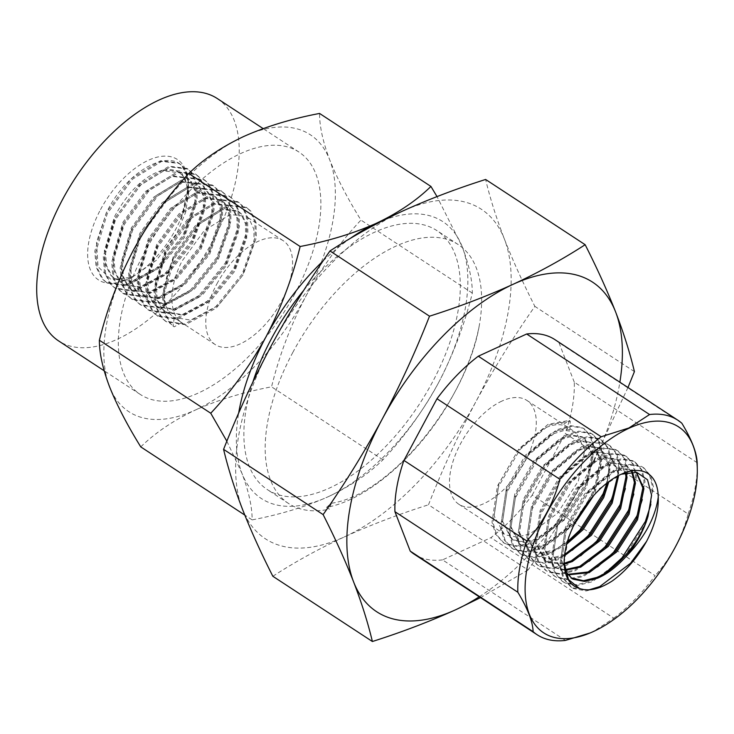 <?xml version="1.0" encoding="UTF-8"?>
<svg xmlns="http://www.w3.org/2000/svg" width="734" height="734" viewBox="0 0 734 734"><rect width="100%" height="100%" fill="white"/><g stroke="black" fill="none" stroke-linecap="round" stroke-linejoin="round"><path stroke-width="0.55" stroke-dasharray="3.67 2.75" d="M187.097 176.536L188.354 186.537L181.041 219.705L188.39 188.977L181.014 170.912L162.058 170.334A62.078 32.241 -56.8 0 1 179.087 172.472A62.078 32.241 -56.8 0 1 185.372 179.674L188.464 193.482L185.656 212.209L177.087 232.687L156.553 260.175L132.102 277.333L110.962 279.471L98.053 266.671L96.503 242.266L106.503 212.566C129.056 165.233 180.463 143.084 187.097 176.536L182.206 166.214L178.399 162.838L160.636 160.709L131.487 178.454L106.228 212.897L94.824 251.092L96.053 267.002L101.953 278.654L106.146 282.287L125.22 285.278L156.058 268.635L183.014 235.293L196.097 198.208L195.712 182.858L190.656 171.756L186.849 168.37L169.086 166.242L139.937 183.995L114.678 218.438L103.274 256.634L104.503 272.543L110.403 284.196L114.605 287.829L133.671 290.811L164.508 274.167L191.464 240.835L204.557 203.749L204.162 188.399L199.107 177.298L195.299 173.912L177.536 171.784L148.387 189.537L123.128 223.98L111.724 262.166L112.953 278.076L118.853 289.728L123.055 293.371L142.121 296.353L172.958 279.709L199.914 246.376L213.007 209.291L212.621 193.932L207.557 182.83L203.749 179.454L185.986 177.325L156.837 195.07L131.579 229.513L120.174 267.708L121.404 283.618L127.312 295.27L131.505 298.903L150.571 301.894L181.408 285.251L208.364 251.909L221.457 214.823L221.072 199.474L216.007 188.372L212.209 184.986L194.437 182.858L165.288 200.611L140.029 235.054L128.624 273.25L129.854 289.159L135.762 300.812L139.955 304.445L159.021 307.427L189.858 290.783L216.814 257.451L229.907 220.365L229.522 205.015L224.457 193.914L220.659 190.528L202.887 188.399L173.738 206.153L148.479 240.596L137.075 278.782L138.304 294.692L144.213 306.353L148.406 309.987L167.48 312.968L198.308 296.325L225.265 262.992L238.357 225.907L237.972 210.548L232.917 199.446L229.109 196.07L211.337 193.941L182.188 211.686L156.929 246.129L145.525 284.324L146.754 300.234L152.663 311.886L156.856 315.519L175.931 318.51L206.768 301.867L233.715 268.525L246.808 231.449L246.422 216.09L241.367 204.988L237.559 201.602L219.787 199.474L190.638 217.227L165.379 251.67L153.975 289.866L155.204 305.775L161.113 317.427L165.306 321.061L184.381 324.043L215.218 307.399L242.165 274.066L255.258 236.981L254.872 221.631L249.817 210.53L246.009 207.144L228.237 205.015L199.088 222.769L173.83 257.212L162.425 295.398L163.664 311.308L169.563 322.969L174.169 326.85L181.61 322.547L174.215 317.703L173.114 326.162M100.512 209.603A72.005 37.406 -56.8 0 1 155.599 157.581A72.005 37.406 -56.8 0 1 188.317 184.381A72.005 37.406 -56.8 0 1 175.417 229.87A72.005 37.406 -56.8 0 1 125.633 280.021A72.005 37.406 -56.8 0 1 100.512 209.603M162.058 170.334C143.855 176.279 127.982 191.748 114.449 216.75L104.393 250.799L105.531 264.983L110.834 275.388L114.587 278.636L131.634 281.342L159.168 266.589L183.243 236.981L194.987 204.043L194.684 190.409L190.234 180.564L186.867 177.564L171.123 175.72L145.277 191.574L122.899 222.292L112.843 256.34L113.981 270.525L119.284 280.929L123.037 284.177L140.084 286.875L167.618 272.131L191.693 242.523L203.437 209.585L203.135 195.95L198.685 186.106L195.317 183.105L179.573 181.261L153.736 197.116L131.349 227.824L121.293 261.873L122.431 276.067L127.734 286.462L131.487 289.71L148.534 292.416L176.068 277.663L200.143 248.064L211.887 215.126L211.585 201.492L207.135 191.638L203.768 188.647L188.023 186.794L162.186 202.657L139.799 233.366L129.744 267.415L130.881 281.599L136.185 292.004L139.937 295.252L156.984 297.958L184.518 283.205L208.594 253.597L220.338 220.659L220.044 207.025L215.585 197.18L212.218 194.18L196.473 192.336L170.637 208.19L148.25 238.908L138.194 272.956L139.332 287.141L144.635 297.545L148.387 300.793L165.434 303.491L192.969 288.746L217.044 259.139L228.788 226.2L228.494 212.566L224.035 202.722L220.668 199.721L204.933 197.877L179.087 213.732L156.7 244.44L146.644 278.489L147.782 292.683L153.085 303.078L156.837 306.326L173.885 309.032L201.419 294.279L225.494 264.68L237.238 231.742L236.944 218.108L232.485 208.254L229.118 205.263L213.383 203.41L187.537 219.273L165.15 249.982L155.094 284.03L156.241 298.215L161.535 308.619L165.288 311.867L182.335 314.574L209.869 299.821L233.944 270.213L245.688 237.275L245.395 223.641L240.936 213.796L237.568 210.796L221.833 208.951L195.987 224.806L173.6 255.524L163.544 289.572L164.691 303.757L169.985 314.161L173.738 317.409L190.785 320.107L218.319 305.362L242.394 275.755L254.138 242.816L253.845 229.182L249.386 219.338L246.018 216.337L230.283 214.493L204.437 230.348L182.05 261.056C168.811 286.627 168.49 313.941 181.61 322.547M216.888 283.893A62.078 32.241 -56.8 0 1 283.205 240.706A62.078 32.241 -56.8 0 1 281.461 301.362A62.078 32.241 -56.8 0 1 215.145 344.54A62.078 32.241 -56.8 0 1 216.888 283.893M185.372 179.674L182.839 175.72L179.472 172.719L163.728 170.875L137.891 186.73L115.504 217.438L105.448 251.487L106.586 265.68L111.889 276.076L115.642 279.333L132.689 282.03L160.223 267.286L184.298 237.678L196.042 204.74L195.739 191.106L191.29 181.252L187.922 178.261L172.178 176.408L146.341 192.271L123.954 222.98L113.898 257.028L115.036 271.213L120.339 281.617L124.092 284.865L141.139 287.572L168.673 272.819L192.748 243.22L204.492 210.273L204.199 196.639L199.74 186.794L196.373 183.803L180.628 181.949L154.791 197.804L132.404 228.522L122.349 262.57L123.486 276.755L128.789 287.159L132.542 290.407L149.589 293.105L177.123 278.36L201.199 248.753L212.943 215.814L212.649 202.18L208.19 192.336L204.823 189.335L189.088 187.491L163.242 203.346L140.855 234.054L130.799 268.103L131.946 282.296L137.24 292.692L140.992 295.949L158.039 298.646L185.574 283.902L209.649 254.294L221.393 221.356L221.099 207.722L216.64 197.868L213.273 194.877L197.538 193.024L171.692 208.887L149.305 239.596L139.249 273.644L140.396 287.829L145.69 298.233L149.442 301.481L166.49 304.188L194.024 289.435L218.099 259.836L229.843 226.889L229.549 213.255L225.09 203.41L221.723 200.419L205.988 198.565L180.142 214.42L157.755 245.138L147.699 279.186L148.846 293.371L154.14 303.775L157.893 307.023L174.94 309.72L202.474 294.976L226.549 265.369L238.293 232.43L237.999 218.796L233.54 208.951L230.173 205.951L214.438 204.107L188.592 219.961L166.205 250.67L156.149 284.719L157.296 298.912L162.59 309.308L166.343 312.565L183.39 315.262L210.924 300.518L234.999 270.91L246.743 237.972L246.45 224.338L241.991 214.484L238.633 211.493L222.888 209.64L197.042 225.503L174.655 256.212C161.416 281.783 161.095 309.097 174.215 317.703M574.016 524.755L546.949 544.949L533.838 548.188L522.856 546.078L520.993 545.004L511.084 526.975L515.8 494.744L534.884 461.475L560.73 439.666L572.988 435.868L583.126 437.427L584.824 438.391L593.21 455.419L586.805 486.541L566.033 518.709L538.499 539.407L525.388 542.655L514.406 540.536L512.543 539.462L502.634 521.443L507.35 489.202L526.434 455.933L552.28 434.124L564.538 430.326L574.676 431.895L576.374 432.858L584.759 449.878L578.355 481.009L557.583 513.167L530.049 533.875L516.938 537.114L505.955 534.994L504.093 533.921L494.184 515.901L498.9 483.669L517.984 450.401L543.821 428.583C550.803 425.151 557.023 423.986 562.483 425.078L569.878 429.922L570.217 421.132L569.162 420.435L562.483 425.078M501.891 401.103A62.078 32.241 123.2 0 0 455.979 453.337A62.078 32.241 123.2 0 0 458.86 504.276A62.078 32.241 123.2 0 0 483.889 503.616A62.078 32.241 123.2 0 0 529.801 451.382A62.078 32.241 123.2 0 0 526.92 400.443A62.078 32.241 123.2 0 0 501.891 401.103M576.346 520.213L573.428 523.553L545.894 544.252L532.783 547.5L521.801 545.38L519.938 544.307L510.029 526.287L514.745 494.055L533.829 460.778L559.666 438.969L571.933 435.17L582.071 436.739L583.769 437.703L592.154 454.722L585.75 485.853L564.978 518.011L537.444 538.719L524.333 541.958L513.35 539.839L511.488 538.774L501.579 520.745L506.295 488.514L525.379 455.245L551.216 433.436C558.198 430.005 564.418 428.83 569.878 429.922M566.694 544.169L555.399 550.491L542.298 553.73L531.306 551.61L529.443 550.537L519.534 532.517L524.25 500.285L543.334 467.017L569.18 445.199L581.438 441.409L591.576 442.969L593.274 443.932L601.669 460.961L595.256 492.083L593.742 495.468M567.189 542.38L554.344 549.794L541.233 553.041L530.251 550.922L528.388 549.849L518.479 531.82L523.195 499.588L542.279 466.319L568.125 444.51L580.383 440.712L590.521 442.281L592.219 443.235L600.605 460.264L594.201 491.395L590.439 499.294M564.51 555.739L550.748 559.271L539.756 557.152L537.894 556.078L527.985 538.059L532.701 505.818L551.784 472.549L577.63 450.74L589.888 446.942L600.027 448.511L601.724 449.474L610.119 466.494L608.89 481.596M564.657 554.5L549.683 558.574L538.701 556.455L536.838 555.39L526.929 537.361L531.645 505.13L550.729 471.861L576.575 450.052L588.833 446.254L598.972 447.813L600.669 448.777L609.055 465.806L607.422 482.697M564.235 564.152L548.206 562.694L546.344 561.62L536.435 543.591L541.151 511.359L560.235 478.091L586.081 456.282L598.338 452.483L608.477 454.043L610.174 455.007L618.569 472.035L618.689 475.467M564.189 563.235L547.151 561.996L545.289 560.923L535.38 542.903L540.096 510.671L559.18 477.394L585.026 455.585L597.283 451.786L607.422 453.355L609.119 454.318L617.514 471.338L617.606 476.036M565.033 570.346L556.656 568.226L554.794 567.153L544.885 549.133L549.601 516.901L568.685 483.633L594.531 461.814L606.789 458.025L616.936 459.585L618.624 460.548L626.295 472.687M564.905 569.685L555.601 567.538L553.739 566.464L543.83 548.436L548.546 516.204L567.63 482.935L593.476 461.126L605.734 457.328L615.872 458.897L617.569 459.851L625.423 472.898M567.85 574.878L563.253 572.694L553.335 554.675L558.051 522.434L577.135 489.165L602.981 467.356L615.239 463.558L625.386 465.127L627.075 466.09L632.414 471.953M567.428 574.383L562.189 572.006L552.28 553.977L556.996 521.746L576.08 488.477L601.926 466.668L614.184 462.87L624.322 464.429L626.019 465.393L631.726 471.962M565.189 571.08L561.785 560.207L566.501 527.975L585.594 494.707L611.431 472.898L623.689 469.099L633.837 470.659L636.516 472.329M571.18 577.878L560.73 559.519L565.446 527.287L584.53 494.01L610.376 472.201L622.634 468.402L632.781 469.971L636.231 472.274M613.808 618.202A128.294 66.638 123.2 0 0 655.104 575.658L532.214 495.111A128.294 66.638 -56.8 0 1 490.918 537.655L613.808 618.202L593.173 631.635L589.852 633.084M697.181 462.714L574.282 382.166A128.294 66.638 -56.8 0 1 565.281 433.445L688.171 513.993C681.868 537.6 670.848 558.152 655.104 575.658M688.171 513.993A128.294 66.638 123.2 0 0 697.217 464.484M294.93 293.618A144.846 75.235 -56.8 0 1 140.194 394.387A144.846 75.235 -56.8 0 1 144.268 252.863A144.846 75.235 -56.8 0 1 298.995 152.094A144.846 75.235 -56.8 0 1 294.93 293.618M217.365 98.595A144.846 75.235 -56.8 0 1 213.291 240.11A144.846 75.235 -56.8 0 1 58.564 340.879M292.903 352.265A154.782 80.401 123.2 0 0 288.554 503.496A154.782 80.401 123.2 0 0 329.41 509.167L326.621 507.341C368.771 499.771 422.362 452.016 453.08 395.277C465.989 371.78 474.687 348.723 479.183 326.098A154.782 80.401 123.2 0 0 458.245 244.587A154.782 80.401 123.2 0 0 292.903 352.265M303.692 290.398A154.782 80.401 -56.8 0 1 436.941 230.632A154.782 80.401 -56.8 0 1 432.601 381.863A154.782 80.401 -56.8 0 1 267.259 489.541A154.782 80.401 -56.8 0 1 252.891 381.974M479.183 326.098C466.081 402.26 389.148 495.248 331.328 503.267L326.621 507.341M331.328 503.267L329.41 509.167M226.861 441.207L242.009 473.485C248.78 491.486 252.157 506.946 252.138 519.883C280.26 514.516 305.583 506.809 328.098 496.771A165.535 85.988 -56.8 0 1 242.009 473.485A165.535 85.988 -56.8 0 1 238.651 413.159M438.198 383.368A165.535 85.988 -56.8 0 1 328.098 496.771C350.118 486.348 368.395 474.026 382.928 459.814C404.131 437.244 422.555 411.765 438.198 383.368C453.071 354.972 464.448 324.868 472.329 293.086C472.338 280.113 468.962 264.644 462.2 246.688A165.535 85.988 -56.8 0 1 438.198 383.368M383.506 220.273A165.535 85.988 -56.8 0 1 462.2 246.688L437.014 196.593M323.134 260.891A165.535 85.988 -56.8 0 1 349.962 238.633M140.763 446.887C155.351 432.647 173.628 420.325 195.593 409.93A165.535 85.988 -56.8 0 1 109.504 386.644A165.535 85.988 -56.8 0 1 133.505 249.955A165.535 85.988 -56.8 0 1 243.596 136.552A165.535 85.988 -56.8 0 1 329.694 159.838A165.535 85.988 -56.8 0 1 305.693 296.527A165.535 85.988 -56.8 0 1 195.593 409.93C218.172 399.874 243.495 392.167 271.552 386.818C279.287 355.421 290.664 325.327 305.693 296.527C321.088 268.47 339.512 242.991 360.954 220.09C347.43 198.244 337.007 178.16 329.694 159.838C322.914 141.845 319.538 126.376 319.556 113.44M252.138 519.883L244.789 515.066M382.928 459.814L271.552 386.818M472.329 293.086L360.954 220.09M627.974 387.506L587.062 474.641C569.217 507.634 549.537 539.426 528.03 570.024L428.491 504.781C442.446 469.237 458.227 434.895 475.852 401.755C493.688 368.762 513.369 336.97 534.875 306.381C522.883 282.746 512.736 260.322 504.414 239.091C496.312 218.016 490.046 198.143 485.614 179.463M634.415 371.615L534.875 306.381M272.846 576.273C295.022 561.877 319.015 548.683 344.833 536.701C370.936 524.838 398.828 514.204 428.491 504.781M528.03 570.024L480.504 597.632M554.932 339.631A128.294 66.638 -56.8 0 1 558.969 342.723L681.868 423.27M574.282 382.166L558.969 342.723M532.214 495.111L565.281 433.445M565.428 640.415L442.538 559.877L490.918 537.655M442.538 559.877A128.294 66.638 -56.8 0 1 414.279 554.234M479.219 596.797A196.987 102.32 123.2 0 0 587.062 474.641A196.987 102.32 123.2 0 0 619.872 382.194M344.833 536.701A196.987 102.32 123.2 0 0 475.852 401.755A196.987 102.32 123.2 0 0 504.414 239.091A196.987 102.32 123.2 0 0 401.957 211.383A196.987 102.32 123.2 0 0 270.947 346.329A196.987 102.32 123.2 0 0 242.385 508.992A196.987 102.32 123.2 0 0 344.833 536.701M612.569 580.75L600.77 587.292L586.09 590.971L573.795 588.622L571.713 587.429L564.391 579.309L560.666 567.235L566.079 531.086L587.631 493.762L616.771 469.32L630.598 465.09L642.048 466.879L643.966 467.971L650.526 475.586L653.489 487.165L646.388 522.213L623.148 558.418L592.32 581.75L577.64 585.429L565.345 583.08L563.262 581.888L555.941 573.768L552.216 561.694L557.629 525.544L579.181 488.229L608.321 463.787L622.148 459.548L633.598 461.347L635.516 462.429L642.076 470.054L645.039 481.623L637.938 516.672L614.697 552.885L583.869 576.218L569.189 579.897L556.895 577.548L554.812 576.346L547.491 568.226L543.766 556.161L549.179 520.002L570.722 482.688L599.871 458.245L613.697 454.016L625.148 455.805L627.065 456.897L633.625 464.512L636.58 476.091L629.488 511.13L606.247 547.344L575.41 570.676L560.739 574.355L548.445 572.006L546.362 570.813L539.04 562.694L535.315 550.619L540.719 514.47L562.272 477.146L591.421 452.704L605.247 448.474L616.698 450.263L618.615 451.355L625.175 458.97L628.13 470.549L621.037 505.598L597.797 541.802L566.96 565.134L552.289 568.813L539.995 566.464L537.912 565.272L530.581 557.152L526.865 545.078L532.269 508.928L553.821 471.613L582.97 447.171L596.797 442.932L608.247 444.731L610.165 445.813L616.725 453.438L619.679 465.007L612.587 500.056L589.347 536.27L558.51 559.602L543.839 563.281L531.544 560.932L529.462 559.73L522.131 551.61L518.415 539.545L523.819 503.386L545.371 466.072L574.52 441.629L588.347 437.4L599.797 439.189L601.715 440.281L608.275 447.896L611.229 459.475L604.137 494.514L580.897 530.728L550.06 554.06L535.389 557.739L523.094 555.39L521.012 554.198L513.681 546.078L509.965 534.003L515.369 497.854L536.921 460.53L566.061 436.088L579.897 431.858L591.347 433.647L593.265 434.739L599.816 442.354L602.779 453.933L595.687 488.982L572.447 525.186L541.609 548.518L526.939 552.197L514.644 549.849L512.561 548.656L505.231 540.536L501.515 528.462L506.919 492.312L528.471 454.997L557.611 430.555L571.447 426.316L582.897 428.115L584.814 429.197L591.365 436.822L594.329 448.391L587.237 483.44L563.996 519.644L533.159 542.986L518.479 546.665L506.194 544.316L504.111 543.114L496.78 534.994L493.064 522.929L498.469 486.77L520.021 449.456L549.16 425.014L570.217 421.132M589.145 589.824L572.74 587.934L570.657 586.732L563.336 578.612L559.611 566.538L565.024 530.388L586.567 493.074L615.716 468.631L629.543 464.402L640.993 466.191L642.911 467.283L649.471 474.898L652.425 486.477L650.875 504.542M606.018 572.419L591.255 581.062L576.585 584.741L564.29 582.392L562.207 581.2L554.886 573.08L551.161 561.005L556.565 524.847L578.117 487.532L607.266 463.09L621.092 458.86L632.543 460.649L634.46 461.741L641.021 469.356L643.975 480.935L642.268 499.68M597.568 566.887L582.805 575.52L568.134 579.199L555.84 576.851L553.757 575.658L546.426 567.538L542.71 555.464L548.115 519.314L569.667 481.99L598.816 457.557L612.642 453.318L624.093 455.117L626.01 456.199L632.57 463.815L635.525 475.393L633.818 494.147M589.118 561.345L574.355 569.988L559.684 573.658L547.39 571.318L545.307 570.116L537.976 561.996L534.26 549.922L539.664 513.772L561.216 476.458L590.365 452.016L604.192 447.786L615.643 449.575L617.56 450.667L624.111 458.282L627.075 469.861L625.368 488.605M580.667 555.803L565.905 564.446L551.234 568.125L538.939 565.776L536.857 564.584L529.526 556.455L525.81 544.389L531.214 508.231L552.766 470.916L581.906 446.474L595.742 442.244L607.192 444.033L609.11 445.125L615.661 452.74L618.624 464.319L616.918 483.064M572.217 550.271L557.455 558.904L542.784 562.583L530.489 560.235L528.407 559.042L521.076 550.922L517.36 538.848L522.764 502.698L544.316 465.374L573.456 440.941L587.292 436.702L598.742 438.501L600.66 439.583L607.211 447.199L610.174 458.778L606.99 483.036M567.299 541.986L549.004 553.372L534.324 557.042L522.039 554.702L519.956 553.5L512.626 545.38L508.91 533.306L514.314 497.157L535.866 459.842L565.006 435.4L578.842 431.17L590.292 432.959L592.2 434.051L598.76 441.666L601.724 453.245L594.632 488.284L585.971 505.02M579.888 514.048L571.391 524.498L540.554 547.83L525.874 551.509L513.589 549.16L511.506 547.968L504.175 539.839L500.46 527.774L505.864 491.615L527.416 454.3L556.556 429.858L570.391 425.628L581.833 427.417L583.75 428.509L590.31 436.124L593.274 447.703L586.182 482.743L562.941 518.956L532.104 542.288L517.424 545.968L505.139 543.619L503.056 542.426L495.725 534.306L492.009 522.232L497.413 486.082L518.966 448.758L548.105 424.325L569.162 420.435M564.171 562.923L568.446 537.068L581.135 510.791L599.568 488.486L621.276 474.219M181.041 219.705L188.711 193.363L188.317 178.013L183.261 166.912L179.454 163.526L161.691 161.397L132.542 179.151L107.283 213.594L95.879 251.78L97.108 267.69L103.008 279.351L107.21 282.985L126.276 285.966L157.113 269.323L184.069 235.99L197.162 198.905L196.776 183.546L191.712 172.444L187.904 169.068L170.141 166.939L140.992 184.684L115.733 219.136L104.329 257.322L105.558 273.231L111.467 284.884L115.66 288.526L134.726 291.508L165.563 274.865L192.519 241.523L205.612 204.447L205.226 189.088L200.162 177.986L196.363 174.609L178.591 172.472L149.442 190.225L124.184 224.668L112.779 262.864L114.009 278.773L119.917 290.425L124.11 294.059L143.185 297.041L174.013 280.397L200.969 247.064L214.062 209.979L213.677 194.629L208.612 183.528L204.814 180.142L187.042 178.013L157.893 195.767L132.634 230.21L121.229 268.396L122.459 284.306L128.367 295.967L132.56 299.6L151.635 302.582L182.463 285.939L209.419 252.606L222.512 215.521L222.127 200.162L217.071 189.06L213.264 185.684L195.492 183.555L166.343 201.299L141.084 235.752L129.679 273.938L130.909 289.847L136.818 301.5L141.011 305.142L160.085 308.124L190.923 291.481L217.87 258.139L230.962 221.062L230.577 205.703L225.522 194.602L221.714 191.225L203.942 189.097L174.793 206.841L149.534 241.284L138.13 279.48L139.359 295.389L145.268 307.041L149.461 310.675L168.536 313.657L199.373 297.013L226.32 263.68L239.412 226.595L239.027 211.245L233.972 200.143L230.164 196.758L212.392 194.629L183.243 212.383L157.984 246.826L146.58 285.012L147.818 300.922L153.718 312.583L157.911 316.216L176.986 319.198L207.823 302.555L234.77 269.222L247.863 232.137L247.477 216.778L242.422 205.676L238.614 202.3L220.842 200.171L191.693 217.915L166.435 252.368L155.03 290.554L156.269 306.463L162.168 318.116L166.361 321.758L185.436 324.74L216.273 308.096L243.22 274.755L256.313 237.678L255.927 222.319L250.872 211.218L247.064 207.841L229.292 205.713L200.143 223.457L174.885 257.9L163.48 296.096L164.719 312.005L170.618 323.657L174.169 326.85M188.464 193.482L188.399 188.977M188.354 186.537L188.317 184.381M283.205 240.706L246.018 216.337M238.623 211.493L237.568 210.796M230.173 205.951L229.118 205.263M221.723 200.419L220.668 199.721M213.273 194.877L212.218 194.18M204.823 189.335L203.768 188.647M196.373 183.803L195.317 183.105M187.922 178.261L186.867 177.564M166.343 312.565L165.288 311.867M157.893 307.023L156.837 306.326M149.442 301.481L148.387 300.793M140.992 295.949L139.937 295.252M132.542 290.407L131.487 289.71M124.092 284.865L123.037 284.177M115.642 279.333L114.587 278.636M458.86 504.276L504.093 533.921M511.488 538.774L512.543 539.462M519.938 544.307L520.993 545.004M528.388 549.849L529.443 550.537M536.838 555.39L537.894 556.078M545.289 560.923L546.344 561.62M553.739 566.464L554.794 567.153M562.189 572.006L563.244 572.694M570.639 577.539L571.694 578.227M583.769 437.703L584.824 438.391M592.219 443.244L593.274 443.932M600.669 448.777L601.724 449.474M609.119 454.318L610.174 455.007M617.569 459.86L618.624 460.548M626.019 465.393L627.075 466.09M634.47 470.934L635.534 471.623M140.194 394.387L104.155 370.762M288.554 503.496L267.259 489.541M458.245 244.587L436.941 230.632M298.995 152.094L263.148 128.597M571.713 587.429L570.657 586.732M643.966 467.971L642.911 467.283M563.262 581.888L562.207 581.2M635.516 462.429L634.46 461.741M554.812 576.346L553.757 575.658M627.065 456.897L626.01 456.199M546.362 570.813L545.307 570.116M618.615 451.355L617.56 450.667M537.912 565.272L536.857 564.584M610.165 445.813L609.11 445.125M529.462 559.73L528.407 559.042M601.715 440.281L600.66 439.583M521.012 554.198L519.956 553.5M593.265 434.739L592.2 434.051M512.561 548.656L511.506 547.968M584.814 429.197L583.75 428.509M504.111 543.114L503.056 542.426M619.918 474.76L622.707 473.595M526.92 400.443L576.374 432.858M215.145 344.54L173.738 317.409M178.399 162.838L179.454 163.526M106.146 282.287L107.21 282.985M186.849 168.37L187.904 169.068M114.605 287.829L115.66 288.526M195.299 173.912L196.363 174.609M123.055 293.371L124.11 294.059M203.749 179.454L204.814 180.142M131.505 298.903L132.56 299.6M212.209 184.986L213.264 185.684M139.955 304.445L141.011 305.142M220.659 190.528L221.714 191.225M148.406 309.987L149.461 310.675M229.109 196.07L230.164 196.758M156.856 315.519L157.911 316.216M237.559 201.602L238.614 202.3M165.306 321.061L166.361 321.758M246.009 207.144L247.064 207.841M132.102 277.333L125.633 280.021"/><path stroke-width="1.1" d="M626.295 472.687L627.019 477.577L620.606 508.699L599.834 540.857L572.3 561.565L564.235 564.152M625.423 472.898L625.964 476.88L619.551 508.011L598.779 540.169L571.245 560.868L564.189 563.235M632.414 471.953L635.47 483.11L629.056 514.24L608.284 546.399L580.75 567.107L565.033 570.346M631.726 471.962L634.415 482.421L628.001 513.543L607.229 545.711L579.695 566.409L564.905 569.685M636.516 472.329L643.92 488.651L637.507 519.773L616.734 551.94L589.2 572.639L567.85 574.878M636.231 472.274L642.865 487.954L636.451 519.085L615.679 551.243L588.145 571.951L567.428 574.383M621.276 474.219L636.791 472.384L647.516 479.761L651.563 495.166L648.076 516.121A62.078 32.241 123.2 0 1 625.184 557.473C616.303 567.153 607.128 574.061 597.65 578.181L584.548 581.42L573.566 579.309L571.703 578.236L565.189 571.08M648.076 516.121C640.516 541.141 617.459 569.107 596.595 577.493L583.493 580.732L571.18 577.878M593.742 495.468L574.016 524.755M590.439 499.294L576.346 520.213M608.89 481.596L603.706 497.624L582.934 529.783L566.694 544.169M607.422 482.697L602.651 496.927L581.879 529.095L567.189 542.38M618.689 475.467L612.156 503.157L591.384 535.325L564.51 555.739M617.606 476.036L611.101 502.469L590.329 534.627L564.657 554.5M593.347 631.561A123.119 63.95 123.2 0 0 697.3 469.448A123.119 63.95 123.2 0 0 629.047 428.234A123.119 63.95 123.2 0 0 527.315 566.63A123.119 63.95 123.2 0 0 590.118 632.974A123.119 63.95 123.2 0 0 593.347 631.561M697.3 469.448L697.217 464.484A128.294 66.638 123.2 0 0 697.181 462.714C696.768 452.63 691.657 439.483 681.868 423.27A128.294 66.638 123.2 0 0 677.821 420.178A128.294 66.638 123.2 0 0 649.572 414.536L526.673 333.988L478.302 356.21L601.192 436.758L628.928 427.968L649.572 414.536M104.155 370.762L58.564 340.879A144.846 75.235 -56.8 0 1 62.629 199.364A144.846 75.235 -56.8 0 1 217.365 98.595L263.148 128.597M252.891 381.974A154.782 80.401 -56.8 0 1 271.608 338.31A154.782 80.401 -56.8 0 1 303.692 290.398M437.014 196.593L430.931 186.436C416.352 200.676 398.076 212.998 376.102 223.393A165.535 85.988 -56.8 0 1 383.506 220.273M349.962 238.633A165.535 85.988 -56.8 0 1 376.102 223.393C353.522 233.449 328.199 241.156 300.142 246.505C292.26 278.296 280.883 308.39 266.011 336.796A165.535 85.988 -56.8 0 1 323.134 260.891M430.931 186.436L319.556 113.44C291.435 118.807 266.121 126.514 243.596 136.552C221.585 146.983 203.309 159.296 188.766 173.518C167.324 196.409 148.901 221.888 133.505 249.955C118.477 278.755 107.1 308.849 99.374 340.237C99.356 353.219 102.732 368.679 109.504 386.644C116.844 405.012 127.266 425.096 140.763 446.887L244.789 515.066M238.651 413.159A165.535 85.988 -56.8 0 1 266.011 336.796C250.367 365.193 231.944 390.671 210.741 413.233L226.861 441.207M300.142 246.505L188.766 173.518M210.741 413.233L99.374 340.237M480.504 597.632L456.043 609.587C430.005 621.423 402.113 632.066 372.386 641.507C367.954 622.836 361.688 602.953 353.595 581.879C345.274 560.648 335.117 538.224 323.125 514.598C344.641 484.009 364.312 452.208 382.157 419.215C399.773 386.075 415.563 351.733 429.509 316.189C459.236 306.748 487.128 296.105 513.167 284.269C539.04 272.259 563.033 259.065 585.154 244.706C597.146 268.332 607.293 290.756 615.624 311.987C623.716 333.062 629.983 352.944 634.415 371.615L627.974 387.506M372.386 641.507L272.846 576.273C260.864 552.647 250.707 530.214 242.385 508.992C234.284 487.908 228.026 468.035 223.586 449.355L323.125 514.598M429.509 316.189L329.97 250.955C308.464 281.544 288.792 313.335 270.947 346.329C253.331 379.469 237.541 413.811 223.586 449.355M585.154 244.706L485.614 179.463C455.952 188.886 428.06 199.52 401.957 211.383C376.138 223.365 352.146 236.559 329.97 250.955M436.996 398.745L403.939 460.411L526.829 540.958C542.536 523.516 553.555 502.964 559.895 479.293L436.996 398.745A128.294 66.638 -56.8 0 1 478.302 356.21M526.673 333.988A128.294 66.638 -56.8 0 1 554.932 339.631L677.821 420.178M533.132 631.68A128.294 66.638 123.2 0 0 537.178 634.772L414.279 554.234A128.294 66.638 -56.8 0 1 410.242 551.133L533.132 631.68C532.737 621.634 527.636 608.486 517.828 592.237L394.929 511.69L410.242 551.133M394.929 511.69A128.294 66.638 -56.8 0 1 403.939 460.411M619.872 382.194A196.987 102.32 123.2 0 0 615.624 311.987A196.987 102.32 123.2 0 0 513.167 284.269A196.987 102.32 123.2 0 0 382.157 419.215A196.987 102.32 123.2 0 0 353.595 581.879A196.987 102.32 123.2 0 0 456.043 609.587A196.987 102.32 123.2 0 0 479.219 596.797M625.184 557.473C644.195 538.233 655.214 518.167 658.233 497.276C658.783 510.515 654.893 525.214 646.571 541.371C637.222 557.913 625.891 571.034 612.569 580.75C599.678 589.145 588.64 591.723 579.465 588.484L568.474 579.521L564.171 562.914A67.253 34.929 123.2 0 0 579.465 588.484M658.233 497.276A67.253 34.929 123.2 0 0 622.707 473.595A67.253 34.929 123.2 0 0 564.171 562.923M601.192 436.758A128.294 66.638 123.2 0 0 559.895 479.293M526.829 540.958A128.294 66.638 123.2 0 0 517.828 592.237M537.178 634.772A128.294 66.638 123.2 0 0 565.428 640.415L590.118 632.974M646.571 541.371L630.543 563.262L599.715 586.604L589.145 589.824M650.875 504.542L645.333 521.516L622.093 557.73L606.018 572.419M642.268 499.68L636.883 515.974L613.642 552.188L597.568 566.887M633.818 494.147L628.432 510.442L605.192 546.646L589.118 561.345M625.368 488.605L619.982 504.9L596.742 541.114L580.667 555.803M616.918 483.064L611.532 499.359L588.292 535.572L572.217 550.271M606.99 483.036L603.082 493.826L579.842 530.031L567.299 541.986M585.971 505.02L579.888 514.048"/></g></svg>
